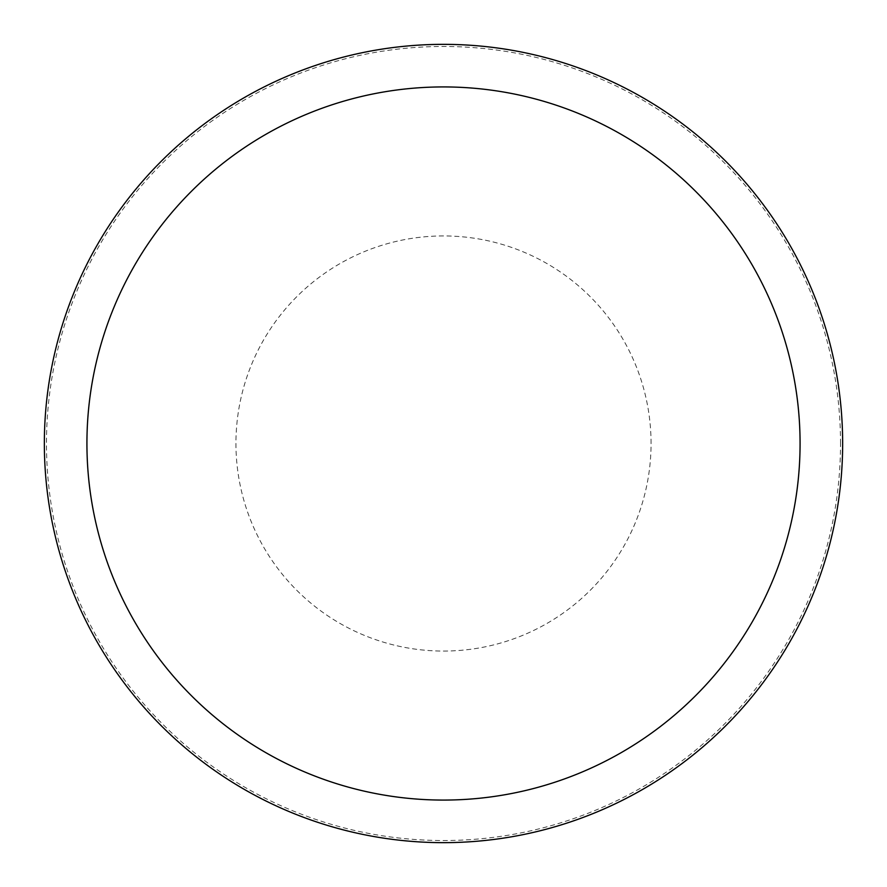 <?xml version="1.0" encoding="UTF-8"?>
<svg xmlns="http://www.w3.org/2000/svg" width="887" height="887" viewBox="0 0 887 887"><rect width="100%" height="100%" fill="white"/><g stroke="black" fill="none" stroke-linecap="round" stroke-linejoin="round"><path stroke-width="0.67" stroke-dasharray="4.43 3.33" d="M842.65 443.5A399.15 399.15 0 0 0 443.5 44.35A399.15 399.15 0 0 0 44.35 443.5A399.15 399.15 0 0 0 443.5 842.65A399.15 399.15 0 0 0 842.65 443.5A399.15 399.15 0 0 0 443.5 44.35A399.15 399.15 0 0 0 44.35 443.5A399.15 399.15 0 0 0 443.5 842.65A399.15 399.15 0 0 0 842.65 443.5A399.15 399.15 0 0 0 443.5 44.35A399.15 399.15 0 0 0 44.35 443.5A399.15 399.15 0 0 0 443.5 842.65A399.15 399.15 0 0 0 842.65 443.5M840.521 443.5A397.021 397.021 0 0 0 443.5 46.479A397.021 397.021 0 0 0 46.479 443.5A397.021 397.021 0 0 0 443.5 840.521A397.021 397.021 0 0 0 840.521 443.5M651.058 443.5A207.558 207.558 0 0 0 443.5 235.942A207.558 207.558 0 0 0 235.942 443.5A207.558 207.558 0 0 0 443.5 651.058A207.558 207.558 0 0 0 651.058 443.5"/><path stroke-width="1.33" d="M842.65 443.5A399.15 399.15 0 0 0 443.5 44.35A399.15 399.15 0 0 0 44.35 443.5A399.15 399.15 0 0 0 443.5 842.65A399.15 399.15 0 0 0 842.65 443.5M800.074 443.5A356.574 356.574 0 0 0 443.5 86.926A356.574 356.574 0 0 0 86.926 443.5A356.574 356.574 0 0 0 443.5 800.074A356.574 356.574 0 0 0 800.074 443.5"/></g></svg>
